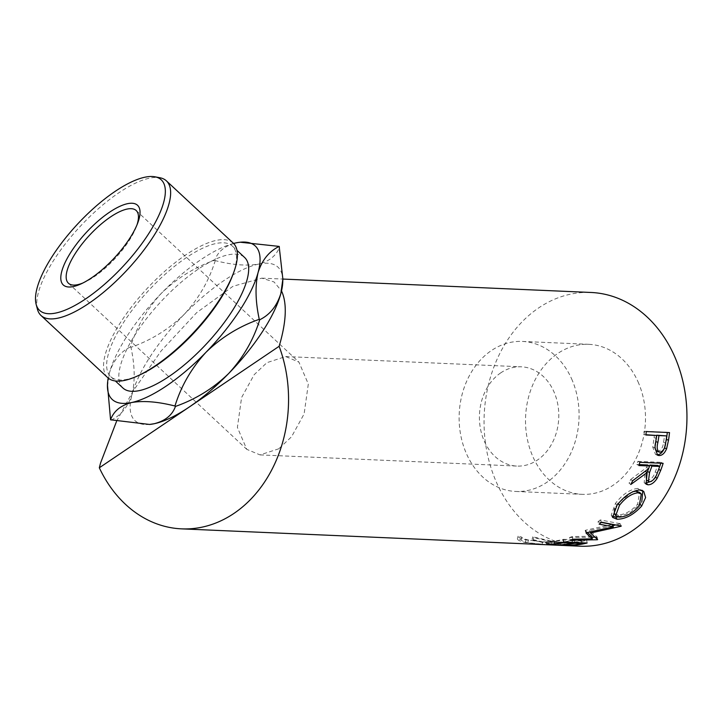 <?xml version="1.0" encoding="UTF-8"?>
<svg xmlns="http://www.w3.org/2000/svg" width="723" height="723" viewBox="0 0 723 723"><rect width="100%" height="100%" fill="white"/><g stroke="black" fill="none" stroke-linecap="round" stroke-linejoin="round"><path stroke-width="0.54" stroke-dasharray="3.62 2.71" d="M240.651 242.178L235.852 242.928C224.97 245.739 217.948 251.496 214.794 260.181C194.713 267.203 176.945 278.192 161.509 293.158C147.131 308.784 136.792 326.688 130.492 346.877L130.953 347.302C151.035 340.289 168.793 329.299 184.229 314.324A104.898 36.493 133 0 1 223.714 280.75A104.898 36.493 133 0 1 258.581 264.094C269.462 261.274 276.484 255.526 279.638 246.832M214.794 260.181L215.255 260.614C232.237 264.952 246.679 266.109 258.581 264.094A104.898 36.493 133 0 1 282.765 281.843M37.442 309.254A91.993 32.002 133 0 1 118.825 192.797A91.993 32.002 133 0 1 159.919 177.75M139.593 375.02A89.227 31.044 133 0 1 110.764 376.692A89.227 31.044 133 0 1 122.802 323.642A89.227 31.044 133 0 1 186.254 257.686A89.227 31.044 133 0 1 232.399 246.109A89.227 31.044 133 0 1 232.77 274.975M233.186 243.064A91.993 32.002 -47 0 0 185.612 255.011A91.993 32.002 -47 0 0 120.199 323A91.993 32.002 -47 0 0 107.79 377.695M82.765 283.055A49.688 17.289 -47 0 0 84.501 282.313A49.688 17.289 -47 0 0 94.144 276.792A49.688 17.289 -47 0 0 136.385 226.597A49.688 17.289 -47 0 0 137.008 224.817M638.716 383.38A75.084 59.955 -87.5 0 0 588.766 344.32A75.084 59.955 -87.5 0 0 535.083 379.909A75.084 59.955 -87.5 0 0 532.291 455.291A75.084 59.955 -87.5 0 0 582.241 494.342A75.084 59.955 -87.5 0 0 635.924 458.753A75.084 59.955 -87.5 0 0 638.716 383.38M572.318 380.488A75.084 59.955 -87.5 0 0 522.368 341.428A75.084 59.955 -87.5 0 0 468.685 377.017A75.084 59.955 -87.5 0 0 465.892 452.399A75.084 59.955 -87.5 0 0 515.842 491.459A75.084 59.955 -87.5 0 0 569.525 455.861A75.084 59.955 -87.5 0 0 572.318 380.488M500.777 372.842A49.688 39.675 -87.5 0 0 480.298 427.88A49.688 39.675 -87.5 0 0 516.945 466.082A49.688 39.675 -87.5 0 0 537.433 460.045A49.688 39.675 -87.5 0 0 557.912 405.007A49.688 39.675 -87.5 0 0 521.265 366.805A49.688 39.675 -87.5 0 0 500.777 372.842M278.807 448.784L260.045 454.903L246.796 449.354L237.397 427.429L241.59 397.533L254.153 374.704L266.904 362.666L285.666 356.547L298.915 362.096L308.314 384.021L304.121 413.918L291.559 436.746L278.807 448.784M122.928 388.025A89.227 31.044 133 0 1 134.966 334.975A89.227 31.044 133 0 1 198.418 269.019A89.227 31.044 133 0 1 244.564 257.433M549.95 543.651L550.375 540.931C559.629 542.503 560.985 542.955 554.424 542.277L554.36 545.043C560.894 545.72 559.421 545.259 549.95 543.651L532.083 539.421L532.987 540.244L547.736 543.588C555.481 544.961 556.71 545.422 551.432 544.952L551.559 542.196C544.509 542.123 536.764 541.382 528.305 539.973C524.076 538.969 521.879 538.002 521.726 537.081L518.093 536.159C518.002 537.361 520.605 538.59 525.91 539.864L542.313 541.78L558.599 542.494L558.418 545.25M554.767 545.043L554.957 542.286L551.559 542.196C556.855 542.657 555.725 542.214 548.161 540.867L533.646 537.596L532.987 540.244M547.474 544.771L527.88 542.684C523.551 541.663 521.283 540.677 521.075 539.729L517.388 538.789C517.361 540.018 520.063 541.283 525.485 542.575L545.088 544.672M579.982 546.19A126.977 101.401 92.5 0 1 495.508 480.144A126.977 101.401 92.5 0 1 500.235 352.661A126.977 101.401 92.5 0 1 591.025 292.472M111.035 420.217C121.13 415.282 128.161 406.588 132.128 394.125A104.898 36.493 133 0 1 132.96 391.279A104.898 36.493 133 0 1 184.229 314.324C198.617 298.707 208.956 280.804 215.255 260.614M130.492 346.877C120.407 351.785 113.375 360.479 109.399 372.96L107.356 387.546M149.995 424.401A104.898 36.493 133 0 1 132.128 394.125C135.201 380.804 134.803 365.196 130.953 347.302M116.511 421.446L132.96 391.279L161.184 350.881L196.674 312.652L232.914 286.326L261.798 278.147L274.053 281.961L281.509 290.908M233.592 243.461A104.898 36.493 -47 0 0 161.509 293.158A104.898 36.493 -47 0 0 109.399 372.96A104.898 36.493 -47 0 0 108.215 378.075M547.736 543.588L548.161 540.867M527.88 542.684L528.305 539.973M521.075 539.729L521.726 537.081M517.388 538.789L518.093 536.159M525.485 542.575L525.91 539.864M542.16 544.536L542.313 541.78M550.375 540.931L532.788 536.791L533.646 537.596M532.083 539.421L532.788 536.791M569.805 545.269L569.787 542.738L567.401 542.63L567.419 545.395M581.916 542.783L581.672 540.831A124.22 99.196 92.5 0 1 567.401 542.63M581.672 540.831L574.523 540.524A124.22 99.196 92.5 0 1 560.253 542.322L557.867 542.214L557.885 544.979M574.758 542.476L574.523 540.524M560.271 544.853L560.253 542.322M572.381 542.367L572.137 540.415A124.22 99.196 92.5 0 1 557.867 542.214M572.137 540.415L563.199 540.027A124.22 99.196 92.5 0 1 548.929 541.825L546.543 541.726L546.561 544.482M563.452 542.105L563.199 540.027M548.947 544.365L548.929 541.825M563.886 541.997L563.488 539.295A124.22 99.196 92.5 0 1 546.543 541.726M563.488 539.295L586.724 540.307A124.22 99.196 92.5 0 1 569.787 542.738M587.121 543.009L586.724 540.307M612.245 524.482L585.729 530.194L586.624 532.697M585.729 530.194A124.22 99.196 92.5 0 1 585.169 530.519L586.055 533.023M587.365 532.553L585.169 530.519M591.676 536.231L572.173 536.583L572.77 539.231M572.173 536.583A124.22 99.196 92.5 0 1 569.543 537.514L570.076 540.18M612.788 525.639L589.643 530.528L597.035 536.981A124.22 99.196 92.5 0 1 596.656 537.126L597.27 539.756M596.656 537.126L594.821 537.162M591.92 537.207L569.543 537.514M597.035 536.981L597.659 539.611M589.643 530.528L590.167 532.011M601.473 522.214L600.262 519.936L620.126 523.687A124.22 99.196 92.5 0 1 619.792 523.949L620.921 526.29M619.792 523.949L615.662 524.961M620.126 523.687L621.265 526.028M600.262 519.936A124.22 99.196 92.5 0 1 597.957 521.834L599.123 524.148M601.202 522.44L597.957 521.834M612.128 516.114L611.206 515.174L615.481 503.335C622.63 494.234 630.095 489.263 637.867 488.405L642.81 490.79M617.044 505.241L615.481 503.335M639.656 489.968L637.867 488.405M641.798 501.672L640.081 504.175L629.706 512.95L618.02 516.972M632.661 491.712L617.939 503.335L614.631 508.621M614.279 513.438L617.885 514.948C624.717 514.731 631.296 511.152 637.605 504.193L639.593 492.381M617.885 514.948L619.231 517.108M637.605 504.193L639.177 506.1M658.328 470.266L655.228 477.017L651.577 481.256M645.287 483.244L644.175 482.72L645.196 471.324L628.965 483.036L630.817 484.491M632.634 480.813L630.745 479.439A124.22 99.196 92.5 0 1 628.965 483.036M630.745 479.439L646.642 467.501L648.648 468.603M647.537 464.961A124.22 99.196 92.5 0 1 646.642 467.501M639.15 464.6L636.809 464.491L638.834 465.54M639.891 462.313L637.849 461.337A124.22 99.196 92.5 0 1 636.809 464.491M637.849 461.337L661.084 462.349A124.22 99.196 92.5 0 1 660.804 463.217M663.136 463.326L661.084 462.349M647.13 472.481L646.226 475.002M646.507 480.09L647.636 480.452C651.134 479.647 653.673 476.791 655.273 471.884A124.22 99.196 92.5 0 0 657.668 465.404M649.525 481.834L647.636 480.452M656.719 454.722L655.517 454.451L652.779 447.212L654.053 437.767A124.22 99.196 92.5 0 0 654.414 435.092M654.911 447.862L652.779 447.212M645.901 434.722L643.687 434.622L645.865 435.002M646.263 431.568L644.076 431.26A124.22 99.196 92.5 0 1 643.687 434.622M644.076 431.26L667.32 432.273A124.22 99.196 92.5 0 1 667.293 432.481M669.507 432.571L667.32 432.273M657.08 451.36L657.767 451.486C661.03 450.637 662.946 447.591 663.533 442.349A124.22 99.196 92.5 0 0 664.545 435.535M659.882 452.218L657.767 451.486M657.243 473.068L655.273 471.884M656.222 438.201L654.053 437.767M665.684 442.883L663.533 442.349M84.501 282.313L80.895 283.958M522.368 341.428L588.766 344.32M260.045 454.903L516.945 466.082M68.45 283.244L246.796 449.354M232.399 246.109L236.999 250.393M261.798 278.147L282.865 279.06M545.214 541.916L558.545 542.494M611.206 515.174L612.58 517.397M642.033 489.914L643.75 491.459M644.175 482.72L646.064 484.175M655.517 454.451L657.641 455.264M110.764 376.692L115.373 380.976M136.177 210.52L298.915 362.096M285.666 356.547L521.265 366.805M515.842 491.459L582.241 494.342M136.385 226.597L137.768 222.883"/><path stroke-width="1.08" d="M108.215 378.075A104.898 36.493 -47 0 0 107.447 384.781A104.898 36.493 -47 0 0 131.64 402.53A104.898 36.493 -47 0 0 166.498 385.874A104.898 36.493 -47 0 0 205.983 352.3C221.211 337.469 238.97 326.471 259.268 319.322L259.729 319.747C253.565 339.729 243.226 357.632 228.712 373.466C213.475 388.287 195.716 399.286 175.427 406.434C172.363 415.065 165.341 420.813 154.361 423.696L149.562 424.446L110.574 419.792C113.647 411.161 120.66 405.413 131.64 402.53C143.371 400.506 157.813 401.663 174.966 406.01C181.13 386.037 191.468 368.124 205.983 352.3A104.898 36.493 -47 0 0 258.093 272.499C262.06 260.036 269.092 251.342 279.177 246.407L282.865 279.078L280.813 293.665C276.837 306.145 269.815 314.839 259.729 319.747M85.748 298.834A89.227 31.044 -47 0 0 153.529 225.666A89.227 31.044 -47 0 0 154.957 176.81A89.227 31.044 -47 0 0 115.093 191.405A89.227 31.044 -47 0 0 36.15 304.365A89.227 31.044 -47 0 0 85.748 298.834M154.957 176.81L159.919 177.75A91.993 32.002 133 0 1 166.398 180.858A91.993 32.002 133 0 1 153.99 235.553A91.993 32.002 133 0 1 88.577 303.552A91.993 32.002 133 0 1 41.003 315.49A91.993 32.002 133 0 1 37.442 309.254L36.15 304.365M233.574 272.833L232.77 274.975A89.227 31.044 133 0 1 156.909 365.115A89.227 31.044 133 0 1 139.593 375.02L137.515 375.969A91.993 32.002 -47 0 0 155.364 365.757A91.993 32.002 -47 0 0 233.574 272.833A91.993 32.002 -47 0 0 233.186 243.064L166.398 180.858M91.469 277.903A54.469 18.952 133 0 1 80.895 283.958A54.469 18.952 133 0 1 63.497 266.245A54.469 18.952 133 0 1 109.372 212.327A54.469 18.952 133 0 1 137.768 222.883A54.469 18.952 133 0 1 91.469 277.903M137.008 224.817A49.688 17.289 -47 0 0 136.177 210.52A49.688 17.289 -47 0 0 110.483 216.972A49.688 17.289 -47 0 0 75.147 253.701A49.688 17.289 -47 0 0 68.45 283.244A49.688 17.289 -47 0 0 82.765 283.055M236.999 250.393L244.564 257.433A89.227 31.044 133 0 1 232.526 310.483A89.227 31.044 133 0 1 169.074 376.439A89.227 31.044 133 0 1 122.928 388.025L115.373 380.976M554.749 545.061L547.474 544.771M181.581 528.856L579.982 546.19A126.977 101.401 92.5 0 0 670.772 486.001A126.977 101.401 92.5 0 0 675.499 358.527A126.977 101.401 92.5 0 0 591.025 292.472L282.865 279.06L282.765 281.843A104.898 36.493 133 0 1 281.509 290.908C286.814 302.377 286.498 319.177 280.56 341.337L279.132 346.29A126.977 101.401 92.5 0 1 181.581 528.856A126.977 101.401 92.5 0 1 99.322 467.79L100.569 462.955L116.511 421.446M587.121 543.009A126.977 101.401 92.5 0 1 569.805 545.494L567.419 545.395A126.977 101.401 92.5 0 0 582.006 543.551L574.857 543.235A126.977 101.401 92.5 0 1 560.271 545.079L557.885 544.979A126.977 101.401 92.5 0 0 572.471 543.136L563.533 542.747A126.977 101.401 92.5 0 1 548.947 544.591L546.561 544.482A126.977 101.401 92.5 0 0 563.886 541.997L587.121 543.009M586.624 532.697A126.977 101.401 92.5 0 1 586.055 533.023L592.327 538.852L572.77 539.231A126.977 101.401 92.5 0 1 570.076 540.18L597.27 539.756A126.977 101.401 92.5 0 0 597.659 539.611L590.528 533.032L620.921 526.29A126.977 101.401 92.5 0 0 621.265 526.028L601.473 522.214A126.977 101.401 92.5 0 1 599.123 524.148L613.348 526.841L586.624 532.697M641.653 506.073C633.664 514.767 625.449 519.159 617.008 519.241L612.58 517.397L617.044 505.241C624.347 495.933 631.884 490.845 639.656 489.968L643.75 491.459L645.603 497.578L641.653 506.073L640.081 504.175M663.136 463.326A126.977 101.401 92.5 0 1 660.668 470.474L657.153 478.319C654.324 482.621 651.287 484.79 648.061 484.808L646.064 484.175L647.166 472.508L630.817 484.491A126.977 101.401 92.5 0 0 632.634 480.813L648.648 468.603A126.977 101.401 92.5 0 0 649.561 466.001L638.834 465.54A126.977 101.401 92.5 0 0 639.891 462.313L663.136 463.326M669.507 432.571A126.977 101.401 92.5 0 1 668.54 440.072L666.624 448.676C664.69 453.276 662.169 455.571 659.06 455.553L657.641 455.264L654.911 447.862L656.222 438.201A126.977 101.401 92.5 0 0 656.592 435.472L645.865 435.002A126.977 101.401 92.5 0 0 646.263 431.568L669.507 432.571M174.966 406.01L175.427 406.434M259.268 319.322C255.409 301.419 255.02 285.811 258.093 272.499A104.898 36.493 -47 0 0 240.226 242.223A104.898 36.493 -47 0 0 235.852 242.928A104.898 36.493 -47 0 0 233.592 243.461M279.177 246.407L240.226 242.223M107.447 384.781L110.574 419.792M281.509 290.908A104.898 36.493 133 0 1 280.813 293.665A104.898 36.493 133 0 1 228.712 373.466A104.898 36.493 133 0 1 189.227 407.04L99.322 467.79M279.132 346.29L189.227 407.04A104.898 36.493 133 0 1 154.361 423.696A104.898 36.493 133 0 1 149.995 424.401L149.562 424.446M582.006 543.551L581.916 542.783M574.857 543.235L574.758 542.476M572.471 543.136L572.381 542.367M563.533 542.747L563.452 542.105M601.202 522.44L612.245 524.482L613.348 526.841M587.365 532.553L591.676 536.231L592.327 538.852M597.135 539.177L597.27 539.756M594.821 537.162L591.92 537.207M590.167 532.011L590.528 533.032M615.662 524.961L612.788 525.639M617.008 519.241L615.707 517.035L612.128 516.114M642.81 490.79L641.798 501.672M618.02 516.972L615.707 517.035M617.939 503.335L619.512 505.241L615.689 515.607L619.231 517.108C626.082 516.873 632.733 513.203 639.177 506.1L641.292 493.99L639.593 492.381L636.267 491.179L632.661 491.712M614.631 508.621L614.279 513.438L615.689 515.607M636.267 491.179L638.029 492.797C631.649 493.538 625.476 497.677 619.512 505.241M641.292 493.99L638.029 492.797M660.804 463.217A124.22 99.196 92.5 0 1 658.68 469.344L658.328 470.266M657.153 478.319L655.228 477.017M651.577 481.256L645.287 483.244M648.061 484.808L646.199 483.371M647.166 472.508L645.196 471.324M649.561 466.001L647.537 464.961L639.15 464.6M648.639 468.603L647.13 472.481M646.226 475.002L646.507 480.09L649.525 481.834C653.032 481.003 655.607 478.084 657.243 473.068A126.977 101.401 92.5 0 0 659.692 466.443L651.938 466.109L649.525 472.58L648.414 481.473M659.692 466.443L657.668 465.404L649.914 465.07L648.784 468.224M651.938 466.109L649.914 465.07M667.293 432.481A124.22 99.196 92.5 0 1 666.371 439.611L664.491 448.025C662.575 452.526 660.072 454.767 656.972 454.74L656.719 454.722M666.624 448.676L664.491 448.025M659.06 455.553L656.972 454.74M656.592 435.472L645.901 434.722M657.08 451.36L659.882 452.218C657.153 451.044 656.511 447.718 657.939 442.241L658.978 435.571L666.723 435.915L656.8 435.192L655.779 441.717C654.369 447.076 655.038 450.33 657.767 451.486M657.939 442.241L655.779 441.717M658.978 435.571L656.8 435.192M666.723 435.915A126.977 101.401 92.5 0 1 665.684 442.883C665.088 448.242 663.154 451.351 659.882 452.218M41.003 315.49L107.79 377.695A91.993 32.002 -47 0 0 137.515 375.969M660.668 470.474L658.68 469.344M649.525 472.58L647.555 471.396M668.54 440.072L666.371 439.611"/></g></svg>

